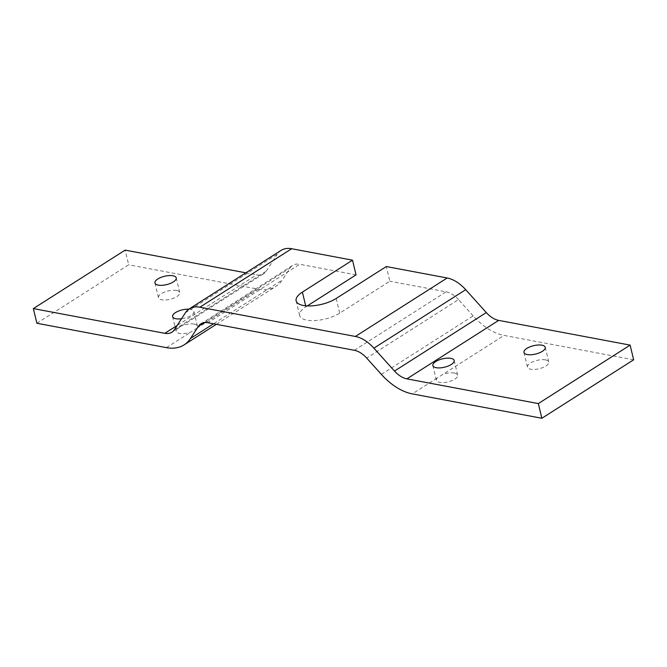 <?xml version="1.0" encoding="UTF-8"?>
<svg xmlns="http://www.w3.org/2000/svg" width="667" height="667" viewBox="0 0 667 667"><rect width="100%" height="100%" fill="white"/><g stroke="black" fill="none" stroke-linecap="round" stroke-linejoin="round"><path stroke-width="0.5" stroke-dasharray="3.33 2.5" d="M176.455 290.445A10.947 4.302 -13.5 0 0 164.424 292.113A10.947 4.302 -13.5 0 0 158.463 297.682A10.947 4.302 -13.5 0 0 170.11 299.308A10.947 4.302 -13.5 0 0 179.756 292.571A10.947 4.302 -13.5 0 0 176.455 290.445M454.377 373.028A10.947 4.302 -13.5 0 0 442.538 374.612L437.093 378.081A10.947 4.302 -13.5 0 0 436.385 380.265A10.947 4.302 -13.5 0 0 448.032 381.891A10.947 4.302 -13.5 0 0 457.679 375.154A10.947 4.302 -13.5 0 0 454.377 373.028M545.473 359.872A10.947 4.302 -13.5 0 0 533.45 361.531A10.947 4.302 -13.5 0 0 527.489 367.1A10.947 4.302 -13.5 0 0 539.136 368.734A10.947 4.302 -13.5 0 0 548.774 361.998A10.947 4.302 -13.5 0 0 545.473 359.872M194.114 324.062A10.947 4.302 -13.5 0 0 182.083 325.729A10.947 4.302 -13.5 0 0 176.13 331.299A10.947 4.302 -13.5 0 0 191.271 331.832L196.707 328.372A10.947 4.302 -13.5 0 0 197.415 326.188A10.947 4.302 -13.5 0 0 194.114 324.062M188.811 309.18A10.947 4.302 166.5 0 1 190.595 309.388A10.947 4.302 166.5 0 1 193.889 311.506A10.947 4.302 166.5 0 1 181.516 318.759M36.877 323.262L128.673 264.791L125.146 250.117M196.707 328.372L258.246 289.17L128.673 264.791M633.65 359.796L504.077 335.418L442.538 374.612M307.304 305.903L305.92 306.787A23.804 9.355 -13.5 0 0 299.666 315.524A23.804 9.355 -13.5 0 0 315.241 320.544A23.804 9.355 -13.5 0 0 339.711 313.14L389.836 281.216L386.31 266.542M354.335 350.283L446.131 291.812L389.836 281.216M356.036 274.862L299.741 264.265L207.946 322.745M381.366 374.387L473.161 315.916A54.727 33.167 -122.5 0 0 504.077 335.418M473.161 315.916L458.496 299.608L366.7 358.079M446.131 291.812A21.894 13.265 57.5 0 1 458.496 299.608M258.246 289.17A54.727 33.167 -122.5 0 0 275.905 286.393A54.727 33.167 -122.5 0 0 282.274 280.007L213.532 323.795M204.277 322.62L290.128 267.934L282.274 280.007M290.128 267.934A21.894 13.265 57.5 0 1 292.68 265.383A21.894 13.265 57.5 0 1 299.741 264.265M281.074 250.4A32.833 19.902 -122.5 0 0 277.247 254.235L185.451 312.706M174.42 329.648L266.216 271.177A21.894 13.265 57.5 0 1 263.673 273.737A21.894 13.265 57.5 0 1 256.612 274.846L177.155 325.454M266.216 271.177L277.247 254.235M245.865 272.828L256.612 274.846M166.45 347.64L191.271 331.832M437.093 378.081L412.273 393.889M336.185 298.466L339.711 313.14M305.678 305.786L305.92 306.787M154.944 283L158.463 297.682M176.23 277.889L179.756 292.571M432.866 365.583L436.385 380.265M454.152 360.472L457.679 375.154M523.962 352.426L527.489 367.1M545.247 347.315L548.774 361.998M172.603 316.617L176.13 331.299M193.889 311.506L197.415 326.188M296.14 300.842L299.666 315.524M216.358 324.32L275.905 286.393M200.884 323.854L292.68 265.383M171.878 332.208L263.673 273.737"/><path stroke-width="1" d="M172.928 275.763A10.947 4.302 166.5 0 1 176.23 277.889A10.947 4.302 166.5 0 1 166.592 284.626A10.947 4.302 166.5 0 1 154.944 283A10.947 4.302 166.5 0 1 160.897 277.43A10.947 4.302 166.5 0 1 172.928 275.763M450.85 358.346A10.947 4.302 166.5 0 1 454.152 360.472A10.947 4.302 166.5 0 1 444.514 367.209A10.947 4.302 166.5 0 1 432.866 365.583A10.947 4.302 166.5 0 1 438.819 360.013A10.947 4.302 166.5 0 1 450.85 358.346M541.954 345.189A10.947 4.302 166.5 0 1 545.247 347.315A10.947 4.302 166.5 0 1 535.609 354.052A10.947 4.302 166.5 0 1 523.962 352.426A10.947 4.302 166.5 0 1 529.923 346.857A10.947 4.302 166.5 0 1 541.954 345.189M181.516 318.759A10.947 4.302 166.5 0 1 172.603 316.617A10.947 4.302 166.5 0 1 177.58 311.472A10.947 4.302 166.5 0 1 188.811 309.18M177.155 325.454L164.816 333.317L33.35 308.588L36.877 323.262L166.45 347.64A54.727 33.167 57.5 0 0 184.109 344.864L216.358 324.32M541.854 418.267L633.65 359.796L630.123 345.114L498.666 320.385A21.894 13.265 57.5 0 1 486.301 312.581L394.505 371.052A21.894 13.265 -122.5 0 0 406.87 378.856L538.327 403.585L541.854 418.267L412.273 393.889A54.727 33.167 57.5 0 1 381.366 374.387L366.7 358.079A21.894 13.265 -122.5 0 0 354.335 350.283L207.946 322.745A21.894 13.265 -122.5 0 0 200.884 323.854A21.894 13.265 -122.5 0 0 198.332 326.405L204.277 322.62M164.816 333.317A21.894 13.265 -122.5 0 0 171.878 332.208A21.894 13.265 -122.5 0 0 174.42 329.648L185.451 312.706A32.833 19.902 57.5 0 1 189.278 308.871A32.833 19.902 57.5 0 1 199.867 307.204L355.361 336.46A32.833 19.902 57.5 0 1 373.904 348.157L465.699 289.686A32.833 19.902 -122.5 0 0 447.157 277.989L386.31 266.542L336.185 298.466A23.804 9.355 166.5 0 1 311.722 305.861A23.804 9.355 166.5 0 1 296.14 300.842A23.804 9.355 166.5 0 1 302.393 292.104L352.518 260.18L356.036 274.862L307.304 305.903M465.699 289.686L486.301 312.581M213.532 323.795L190.479 338.477A54.727 33.167 57.5 0 1 184.109 344.864M190.479 338.477L198.332 326.405M373.904 348.157L394.505 371.052M199.867 307.204L291.662 248.733A32.833 19.902 -122.5 0 0 281.074 250.4L189.278 308.871M291.662 248.733L352.518 260.18M538.327 403.585L630.123 345.114M33.35 308.588L125.146 250.117L245.865 272.828M302.393 292.104L305.678 305.786M447.157 277.989L355.361 336.46M406.87 378.856L498.666 320.385"/></g></svg>
